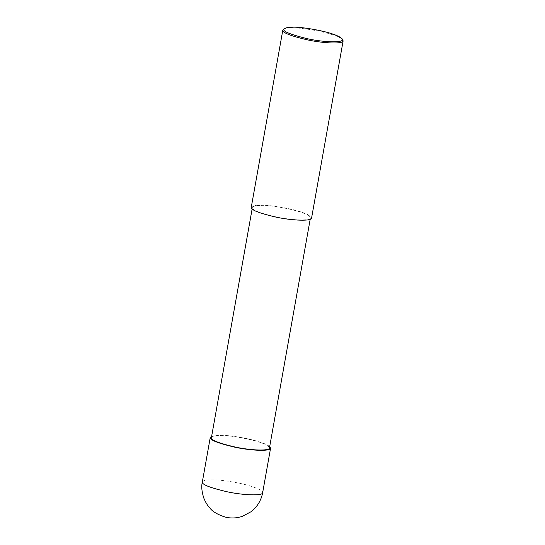 <?xml version="1.0" encoding="UTF-8"?>
<svg xmlns="http://www.w3.org/2000/svg" width="545" height="545" viewBox="0 0 545 545"><rect width="100%" height="100%" fill="white"/><g stroke="black" fill="none" stroke-linecap="round" stroke-linejoin="round"><path stroke-width="0.41" stroke-dasharray="2.73 2.04" d="M211.651 436.204L219.029 435.278C226.795 434.542 260.544 439.577 269.707 446.546M211.399 437.642C212.189 436.218 215.003 435.53 219.833 435.564C227.258 434.46 267.888 441.334 269.448 447.976M260.823 205.451C268.249 204.348 308.879 211.222 310.439 217.871C310.711 220.977 292.474 220.439 276.397 216.992C259.788 213.115 251.783 209.961 252.39 207.529C253.18 206.105 255.993 205.417 260.823 205.451M251.259 207.325C252.076 205.847 254.999 205.131 260.019 205.165C265.994 204.968 275.184 206.051 287.597 208.435C299.321 210.806 312.203 215.234 311.57 218.068M283.475 29.246C285.083 28.367 287.787 27.938 291.589 27.945C299.348 27.073 335.965 32.789 342.825 39.819M202.331 481.978C203.156 480.499 206.078 479.784 211.099 479.818C217.067 479.614 226.264 480.704 238.676 483.081C250.4 485.459 263.283 489.887 262.649 492.721M310.187 219.301L310.439 217.871M252.131 208.96L252.39 207.529"/><path stroke-width="0.82" d="M269.707 446.546L270.579 448.181C270.865 451.41 251.919 450.851 235.208 447.275C217.959 443.242 209.641 439.965 210.268 437.437L211.651 436.204M310.187 219.301L269.448 447.976C269.721 451.09 251.483 450.552 235.406 447.104C218.797 443.228 210.792 440.074 211.399 437.642L252.131 208.96M342.056 38.756L343.139 40.848L311.57 218.068C311.856 221.297 292.91 220.739 276.199 217.162C258.943 213.129 250.632 209.852 251.259 207.325L282.821 30.104L284.558 28.517C286.118 27.666 288.741 27.243 292.427 27.25C299.934 26.412 335.407 31.944 342.056 38.756C346.116 42.871 325.385 42.762 306.978 38.634C288.591 34.049 281.118 30.677 284.558 28.517M343.139 40.848C343.425 44.077 324.473 43.511 307.768 39.935C290.512 35.909 282.201 32.632 282.821 30.104M202.331 481.978C201.255 486.317 201.745 491.699 203.816 498.123C205.567 502.347 207.522 505.569 209.689 507.797C212.312 511.482 217.564 514.603 225.446 517.157L228.757 517.75C233.423 518.309 237.988 517.832 242.436 516.319L251.027 511.735C257.281 506.85 261.157 500.514 262.649 492.721C262.928 495.95 243.983 495.385 227.279 491.808C210.023 487.782 201.704 484.505 202.331 481.978L210.268 437.437M262.649 492.721L270.579 448.181"/></g></svg>
